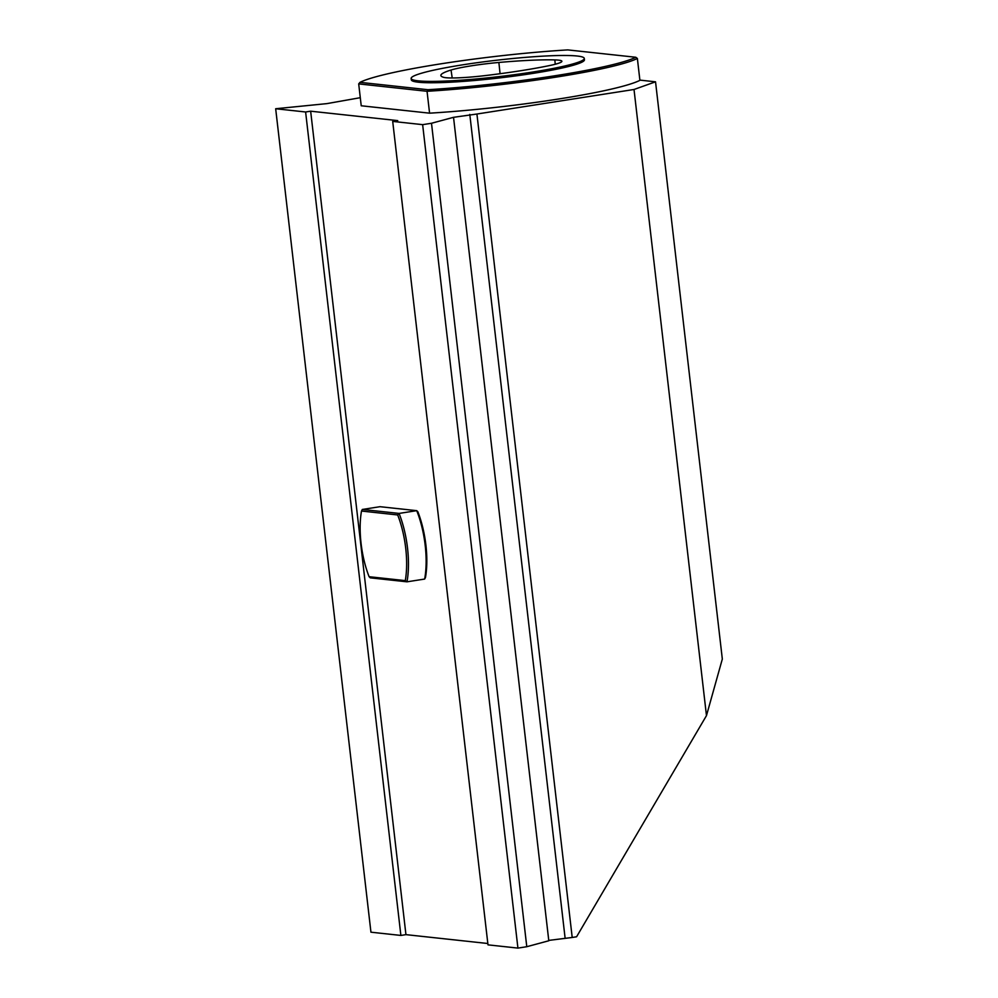 <?xml version="1.0" encoding="UTF-8"?>
<svg xmlns="http://www.w3.org/2000/svg" width="998" height="998" viewBox="0 0 998 998"><rect width="100%" height="100%" fill="white"/><g stroke="black" fill="none" stroke-linecap="round" stroke-linejoin="round"><path stroke-width="1.5" d="M549.149 65.643A99.588 9.456 173.4 0 1 485.901 75.511A41.492 3.942 173.4 0 1 443.748 77.345A99.588 9.456 173.4 0 1 440.866 75.524A99.588 9.456 173.4 0 1 451.034 70.022A41.492 3.942 173.4 0 1 498.875 62.462A99.588 9.456 173.4 0 1 554.851 59.905A41.492 3.942 173.4 0 1 561.886 61.29A41.492 3.942 173.4 0 1 549.149 65.643M532.009 72.143A87.138 8.271 -6.6 0 0 584.279 58.42A87.138 8.271 -6.6 0 0 496.767 60.217A87.138 8.271 -6.6 0 0 411.151 78.455A87.138 8.271 -6.6 0 0 532.009 72.143M358.694 83.894L361.226 105.776L429.577 113.173L427.044 91.292L358.694 83.894L359.979 82.347L427.967 89.708A142.951 13.56 -6.6 0 0 635.776 57.26L637.373 58.445A144.336 13.698 173.4 0 1 427.044 91.292L427.967 89.708M429.577 113.173A144.336 13.698 173.4 0 0 639.905 80.339L637.373 58.445M411.151 78.455L411.313 79.815A87.138 8.271 -6.6 0 0 532.171 73.515A87.138 8.271 -6.6 0 0 584.441 59.78L584.279 58.42M635.776 57.26L567.787 49.9A142.951 13.56 -6.6 0 0 359.979 82.347M361.501 511.038L397.691 514.956A56.711 21.794 81.1 0 1 405.288 580.624L369.098 576.707A56.711 21.794 81.1 0 1 361.501 511.038A431.423 146.182 129.5 0 1 362.324 509.454L379.989 506.697L416.74 510.664A431.423 88.286 35.2 0 1 417.875 511.812A56.711 21.794 81.1 0 1 425.472 577.468A431.423 146.182 -50.5 0 1 424.649 579.065A58.096 22.33 81.1 0 0 416.74 510.664L399.075 513.421L362.324 509.454M369.098 576.707A431.423 88.286 -144.8 0 0 370.246 577.842L406.984 581.822L424.649 579.065M405.288 580.624A431.423 88.286 35.2 0 1 406.984 581.822A58.096 22.33 -98.9 0 0 399.075 513.421A431.423 146.182 -50.5 0 1 397.691 514.956M706.472 715.628L576.582 936.785L572.203 937.471L476.919 114.022L634.017 89.483L706.472 715.628L722.327 659.042L655.536 81.811L634.017 89.483M487.822 943.509L405.936 934.639L400.884 935.438L305.613 111.988L310.652 111.19L397.753 120.621L392.701 121.407L487.985 944.856L517.925 948.1L526.782 946.715L548.8 940.765L453.529 117.315L431.498 123.265L422.641 124.65L392.701 121.407M476.919 114.022L453.529 117.315M639.88 80.114L655.536 81.811M360.29 97.692L326.932 103.617L275.673 108.745L370.944 932.194L400.884 935.438M305.613 111.988L275.673 108.745M310.652 111.19L405.936 934.639M422.641 124.65L517.925 948.1M548.763 940.403L572.203 937.471M469.796 114.408L565.08 937.858M431.498 123.265L526.782 946.715M554.851 59.905L555.225 64.234M498.875 62.462L500.073 73.727M451.034 70.022L452.206 77.969"/></g></svg>
